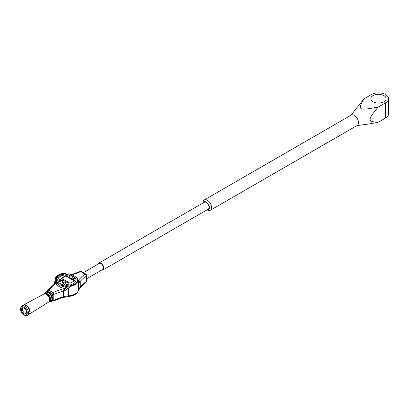 <?xml version="1.0" encoding="UTF-8"?>
<svg xmlns="http://www.w3.org/2000/svg" width="409" height="409" viewBox="0 0 409 409"><rect width="100%" height="100%" fill="white"/><g stroke="black" fill="none" stroke-linecap="round" stroke-linejoin="round"><path stroke-width="0.61" d="M55.67 277.522A11.876 6.856 180 0 1 62.812 273.401L65.241 273.585A10.971 6.334 -0 0 0 55.987 278.928L55.67 277.522L55.082 280.288A1.508 0.409 -173.3 0 0 55.087 280.339M68.446 286.116A10.971 6.334 -0 0 0 77.7 280.773L78.017 282.179A11.876 6.856 180 0 1 70.875 286.3L68.446 286.116L65.189 287.987L63.175 288.059A10.971 6.334 180 0 1 56.503 284.204L55.997 282.68L55.987 278.928M65.241 273.585L66.089 274.071M77.817 280.845L77.863 280.871A1.508 1.498 120 0 1 78.6 282.302L78.937 282.604L79.622 282.128A16.104 9.3 180 0 1 80.261 281.331A80.532 46.498 180 0 1 86.166 275.778L86.166 281.535A80.532 46.498 -0 0 0 80.261 287.087L80.261 281.331A1.508 1.094 42.1 0 0 78.922 279.695A17.618 10.169 -0 0 0 78.221 280.569L78.231 281.08L77.705 280.779M78.017 282.179L78.6 282.302L78.6 290.053A11.876 6.856 180 0 1 68.543 295.86L68.543 288.11L70.875 286.3M64.78 290.697L68.543 288.11A1.508 0.409 53.3 0 1 67.572 286.811L65.726 288.299L64.213 288.657A1.508 0.465 76.8 0 1 64.78 290.697A16.104 9.3 180 0 0 63.4 291.065L63.4 296.816A80.532 46.498 -0 0 0 53.783 300.226L53.783 294.475A80.532 46.498 180 0 1 63.4 291.065A1.508 0.567 73.2 0 0 62.705 289.061A82.045 47.367 -0 0 0 52.904 292.532L48.753 290.134A82.045 47.367 -0 0 0 54.765 284.475A1.508 1.094 -137.9 0 0 53.645 284.7L54.233 283.969A1.508 1.14 -144.8 0 1 55.466 283.606L55.46 282.368A1.508 0.337 -168.9 0 0 54.734 282.517A1.508 0.337 -168.9 0 0 54.75 282.588M55.997 282.68L55.46 282.368L55.828 280.027A1.508 0.409 -173.3 0 0 55.082 280.288L54.228 283.969M65.189 287.987L65.726 288.299A1.508 0.337 48.9 0 0 66.856 289.577M78.027 280.963L78.216 281.075A1.508 1.472 120 0 1 78.937 282.604M77.69 280.262L78.221 280.569A1.508 1.14 35.2 0 1 79.622 282.128M52.173 300.584L52.781 299.347A4.673 2.699 -120 0 0 52.096 294.71A4.673 2.699 -120 0 0 48.42 291.796L47.05 291.709A5.496 3.17 60 0 1 51.37 295.129A5.496 3.17 60 0 1 52.173 300.584A5.496 3.17 60 0 1 50.067 301.714M45.016 292.967A5.496 3.17 60 0 1 47.05 291.709M44.254 293.882A4.652 2.684 60 0 1 44.458 293.749L45.041 293.437A4.632 2.674 60 0 1 49.627 296.136A4.632 2.674 60 0 1 49.668 301.459L49.111 301.806A4.652 2.684 60 0 1 48.891 301.919M44.458 293.749A4.652 2.684 60 0 1 48.19 295.232A4.652 2.684 60 0 1 50.01 300.104A4.652 2.684 60 0 1 49.111 301.806M26.442 312.701A3.528 2.035 60 0 1 25.726 314.01A3.528 2.035 60 0 1 22.383 312.271A3.528 2.035 60 0 1 21.887 308.161A3.528 2.035 60 0 1 22.198 307.9A3.528 2.035 60 0 1 25.041 308.979A3.528 2.035 60 0 1 26.442 312.701M27.337 315.324L28.564 314.562A5.429 3.134 -120 0 0 29.509 313.166L29.954 312.895A5.409 3.124 60 0 1 29.013 314.286L48.697 302.062A4.668 2.694 -120 0 0 49.596 300.359A4.668 2.694 -120 0 0 47.771 295.467A4.668 2.694 -120 0 0 44.029 293.979L23.599 304.915A5.409 3.124 60 0 1 27.684 306.351A5.409 3.124 60 0 1 30.077 311.658L29.637 311.929A5.429 3.134 -120 0 0 27.234 306.607A5.429 3.134 -120 0 0 23.139 305.165L21.861 305.845L20.45 308.233C20.174 309.915 20.992 311.903 22.904 314.189C26.406 316.52 25.552 315.676 27.337 315.324A5.475 3.16 -120 0 0 27.285 309.035A5.475 3.16 -120 0 0 21.861 305.845M47.439 295.109A4.714 2.72 60 0 1 50.005 300.099A4.714 2.72 60 0 1 49.453 301.05M50.005 300.099L49.601 300.334M24.678 305.007A5.061 2.924 60 0 1 29.831 311.484L30.077 311.658M76.831 278.243L76.232 276.862A10.864 6.273 180 0 0 75.481 276.213A2.014 1.161 180 0 1 73.825 275.743A2.014 1.161 180 0 1 73.431 275.027A10.864 6.273 180 0 0 72.306 274.592A2.014 1.161 180 0 1 69.878 274.219A2.014 1.161 180 0 1 69.622 273.953A10.864 6.273 180 0 0 68.293 273.8A2.014 1.161 180 0 1 65.394 273.8A10.864 6.273 180 0 0 64.065 273.953L63.676 274.316M76.232 276.862A2.014 1.161 180 0 0 76.457 278.018A2.014 1.161 180 0 0 77.347 278.411A10.864 6.273 180 0 1 77.608 279.178L77.659 280.917M77.608 279.178A2.014 1.161 180 0 0 77.383 280.707A2.014 1.161 180 0 0 77.608 280.855A10.864 6.273 180 0 1 77.347 281.622L77.321 281.729M56.856 278.243L57.454 276.862A2.014 1.161 180 0 1 57.229 278.018A2.014 1.161 180 0 1 56.345 278.411A10.864 6.273 180 0 0 56.079 279.178L56.079 280.855A10.864 6.273 180 0 0 56.345 281.622C56.6 283.018 56.969 283.534 57.454 283.166A10.864 6.273 180 0 0 58.206 283.815C58.804 285.119 59.484 285.513 60.256 285.001A10.864 6.273 180 0 0 61.386 285.436C62.229 286.571 63.124 286.786 64.065 286.075A10.864 6.273 180 0 0 65.394 286.228L67.352 286.873M55.982 282.573L56.079 280.855A2.014 1.161 180 0 0 56.304 280.707A2.014 1.161 180 0 0 56.079 279.178M57.454 276.862A10.864 6.273 180 0 1 58.206 276.213A2.014 1.161 180 0 0 59.867 275.743A2.014 1.161 180 0 0 60.256 275.027L59.571 275.927M60.256 275.027A10.864 6.273 180 0 1 61.386 274.592A2.014 1.161 180 0 0 63.809 274.219A2.014 1.161 180 0 0 64.065 273.953M70.016 274.316L69.622 273.953M74.116 275.927L73.431 275.027M56.345 281.622A2.014 1.161 180 0 1 57.454 283.166M58.206 283.815A2.014 1.161 180 0 1 60.256 285.001M61.386 285.436A2.014 1.161 180 0 1 64.065 286.075M65.394 286.228A2.014 1.161 180 0 1 68.293 286.228M69.709 285.968A2.014 1.161 180 0 1 72.137 285.4M73.431 284.915A2.014 1.161 180 0 1 75.399 283.815M76.217 283.146A2.014 1.161 180 0 1 77.347 281.622M73.277 283.728A9.1 5.256 180 0 1 63.359 284.869A9.1 5.256 180 0 1 57.746 280.017A9.1 5.256 180 0 1 66.846 274.761A9.1 5.256 180 0 1 75.946 280.017A9.1 5.256 180 0 1 73.277 283.728M75.936 280.211A9.1 5.256 0 0 0 75.895 279.874M57.792 279.874A9.1 5.256 0 0 0 57.751 280.211M57.787 280.523A9.059 5.23 180 0 1 57.781 280.41A9.059 5.23 180 0 1 57.787 280.247M75.9 280.247A9.059 5.23 180 0 1 75.905 280.41A9.059 5.23 180 0 1 75.9 280.523M58.257 281.755C60.992 281.387 63.027 282.282 64.366 284.439C63.022 282.287 60.987 281.392 58.262 281.76L58.257 281.755A9.059 5.23 180 0 1 57.781 280.083A9.059 5.23 180 0 1 66.846 274.848A9.059 5.23 180 0 1 75.905 280.083A9.059 5.23 180 0 1 75.338 281.903M64.366 284.439L64.003 285.007M65.742 275.651L74.515 280.717L70.128 283.248L61.355 278.186L65.742 275.651L65.742 275.983L61.641 278.35M74.423 278.882A0.578 0.332 180 0 1 73.431 278.647A0.578 0.332 180 0 1 74.591 278.647A0.578 0.332 180 0 1 74.423 278.882M69.74 276.177A0.578 0.332 180 0 1 68.753 275.942A0.578 0.332 180 0 1 69.913 275.942A0.578 0.332 180 0 1 69.74 276.177M72.587 277.241A0.578 0.332 180 0 1 71.595 277A0.578 0.332 180 0 1 72.756 277A0.578 0.332 180 0 1 72.587 277.241M66.529 275.681L67.066 275.574L68.032 276.193L67.424 276.397L66.457 275.799M72.638 279.413L73.175 279.102L74.141 279.72L73.533 279.93L72.638 279.413M68.554 277.051L69.09 276.745L70.057 277.363L69.448 277.568L68.554 277.051M70.634 278.048L71.166 277.946L72.132 278.56L71.524 278.769L70.563 278.166M62.291 280.738C64.06 280.416 65.302 280.906 66.018 282.225C64.673 283.248 63.323 282.916 61.974 281.223L62.291 280.738M61.831 280.477A1.61 0.93 180 0 1 60.077 280.676A1.61 0.93 180 0 1 59.085 279.817A1.61 0.93 180 0 1 60.696 278.887A1.61 0.93 180 0 1 62.306 279.817A1.61 0.93 180 0 1 61.831 280.477M68.911 283.636A1.61 0.93 0 0 0 67.914 282.777A1.61 0.93 0 0 0 66.161 282.982A1.61 0.93 180 0 1 67.914 282.772A1.61 0.93 180 0 1 68.911 283.631A1.61 0.93 180 0 1 67.301 284.562A1.61 0.93 180 0 1 65.691 283.631A1.61 0.93 180 0 1 66.161 282.972A1.61 0.93 0 0 0 65.691 283.636M74.228 280.881L65.742 275.983M74.591 278.662A0.578 0.332 0 0 0 73.431 278.662M69.908 275.957A0.578 0.332 0 0 0 68.753 275.957M72.756 277.021A0.578 0.332 0 0 0 71.601 277.021M68.027 276.208L67.066 275.61L66.529 275.712M74.141 279.736L73.175 279.137L72.567 279.327M70.051 277.379L69.09 276.775L68.482 276.97M72.132 278.575L71.166 277.977L70.634 278.084M66.018 282.225C65.302 280.911 64.055 280.421 62.291 280.743L61.974 281.228M62.306 279.822A1.61 0.93 0 0 0 60.696 278.892A1.61 0.93 0 0 0 59.085 279.822M61.33 280.073L60.062 279.582M26.15 313.596A3.471 2.004 60 0 1 23.108 311.443A3.471 2.004 60 0 1 22.766 307.737M86.447 278.877L102.741 269.47A3.461 1.999 -120 0 0 103.272 266.694A3.461 1.999 -120 0 0 101.013 263.641A3.461 1.999 -120 0 0 99.28 263.473L83.4 272.639M98.298 264.04A3.983 2.301 60 0 1 99.019 263.023A3.983 2.301 60 0 1 101.013 263.217A3.983 2.301 60 0 1 103.615 266.729A3.983 2.301 60 0 1 103.002 269.92A3.983 2.301 60 0 1 101.759 270.037M204.142 202.332A3.988 2.301 60 0 1 204.229 202.276A3.988 2.301 60 0 1 208.212 204.577A3.988 2.301 60 0 1 208.212 209.178A3.988 2.301 60 0 1 208.12 209.229M203.237 202.854A4.448 2.566 60 0 1 206.218 202.097A4.448 2.566 60 0 1 209.326 206.939A4.448 2.566 60 0 1 207.22 209.751M207.056 209.843L207.302 209.986A5.982 3.451 -120 0 0 210.292 210.282A5.982 3.451 -120 0 0 211.208 205.492A5.982 3.451 -120 0 0 207.302 200.221A5.982 3.451 -120 0 0 204.311 199.924A5.982 3.451 -120 0 0 203.074 202.665L203.074 202.946M210.292 210.282L357.272 125.425A5.982 3.451 -120 0 0 358.187 120.635A5.982 3.451 -120 0 0 354.281 115.364A5.982 3.451 -120 0 0 351.29 115.067L204.311 199.924M356.924 125.624L369.128 123.963L378.213 122.245C367.41 121.78 367.41 119.99 378.213 107.051C358.371 110.783 357.512 110.292 363.979 98.835L350.942 115.266M363.979 98.835L371.367 94.566A10.067 5.813 180 0 1 382.333 93.308A10.067 5.813 180 0 1 388.55 98.676L388.55 113.866A10.067 5.813 180 0 1 385.6 117.976L378.213 122.245M388.55 98.676A10.067 5.813 180 0 1 385.6 102.787L385.6 117.976M378.213 107.051L385.6 102.787M373.074 101.8A7.648 4.417 180 0 1 370.83 98.676A7.648 4.417 180 0 1 378.483 94.259A7.648 4.417 180 0 1 386.132 98.676A7.648 4.417 180 0 1 381.413 102.761A7.648 4.417 180 0 1 373.074 101.8A7.628 4.402 180 0 1 370.856 98.687A7.628 4.402 180 0 1 378.483 94.28A7.628 4.402 180 0 1 386.111 98.687A7.628 4.402 180 0 1 381.403 102.751A7.628 4.402 180 0 1 373.09 101.8M386.132 98.794A7.648 4.417 0 0 0 386.106 98.533M370.861 98.533A7.648 4.417 0 0 0 370.835 98.794M370.861 99.055A7.628 4.402 180 0 1 370.856 98.917A7.628 4.402 180 0 1 370.861 98.799M386.106 98.799A7.628 4.402 180 0 1 386.111 98.917A7.628 4.402 180 0 1 386.106 99.055M85.885 282.2A1.508 1.508 0 0 0 86.447 281.024A1.508 0.874 -0 0 1 86.166 281.535A1.508 1.002 -128.9 0 1 85.885 282.2L80.041 287.696A1.508 1.094 -137.9 0 0 80.261 287.087A16.104 9.3 -0 0 0 78.6 290.053A1.508 1.222 -165.9 0 1 78.569 290.298C77.219 293.907 73.845 295.978 68.451 296.505L68.543 295.86A16.104 9.3 -0 0 0 63.4 296.816A1.508 0.567 -106.8 0 1 63.139 297.491L53.482 300.917A1.508 0.716 67.6 0 0 53.783 300.226A1.508 0.874 0 0 1 52.306 300.318M55.828 280.027L55.982 278.969M54.765 284.475A17.618 10.169 -0 0 0 55.466 283.606L56.503 284.204M72.48 274.654A82.045 47.367 -0 0 0 80.783 271.642A1.508 0.716 -112.4 0 0 80.205 271.479L71.263 274.684M81.539 271.566L85.691 273.964A1.508 0.874 120 0 0 84.939 274.04L80.783 271.642A1.508 0.874 -60 0 1 81.539 271.566A1.508 1.508 0 0 0 80.205 271.479M53.645 284.7L47.802 290.191A1.508 1.002 51.1 0 1 48.753 290.134A1.508 0.874 -60 0 0 47.7 291.75M47.378 291.729A1.508 0.874 180 0 1 47.239 291.366A1.508 1.508 0 0 1 47.802 290.191M68.41 286.142L67.572 286.811M63.175 288.059L64.213 288.657A17.618 10.169 -0 0 0 62.705 289.061M51.928 294.429A1.508 0.874 180 0 0 53.783 294.475A1.508 0.716 67.6 0 0 52.904 292.532A1.508 0.874 120 0 0 51.841 294.296M86.447 281.024L86.447 275.272A1.508 0.874 180 0 1 86.166 275.778A1.508 1.002 -128.9 0 0 84.939 274.04A82.045 47.367 -0 0 0 78.922 279.695M44.888 293.176A5.225 3.016 60 0 1 50.828 295.441A5.225 3.016 60 0 1 49.821 301.724L51.917 300.313C52.746 300.39 51.989 294.265 48.466 292.522C46.13 291.954 44.934 292.174 44.888 293.176L44.617 293.667M20.68 308.642A4.668 2.694 60 0 1 25.915 309.005A4.668 2.694 60 0 1 25.292 315.211A4.668 2.694 60 0 1 20.68 308.642M86.447 275.272A1.508 1.508 0 0 0 85.691 273.964M52.153 300.825A1.508 1.508 0 0 0 53.482 300.917M80.041 287.696L78.569 290.298M68.451 296.505L63.139 297.491M49.264 301.709L49.821 301.724M75.905 280.41L75.905 280.083M57.781 280.41L57.781 280.083M47.239 291.719L47.239 291.366M103.002 269.92L208.299 209.127M99.019 263.023L204.321 202.225"/></g></svg>

